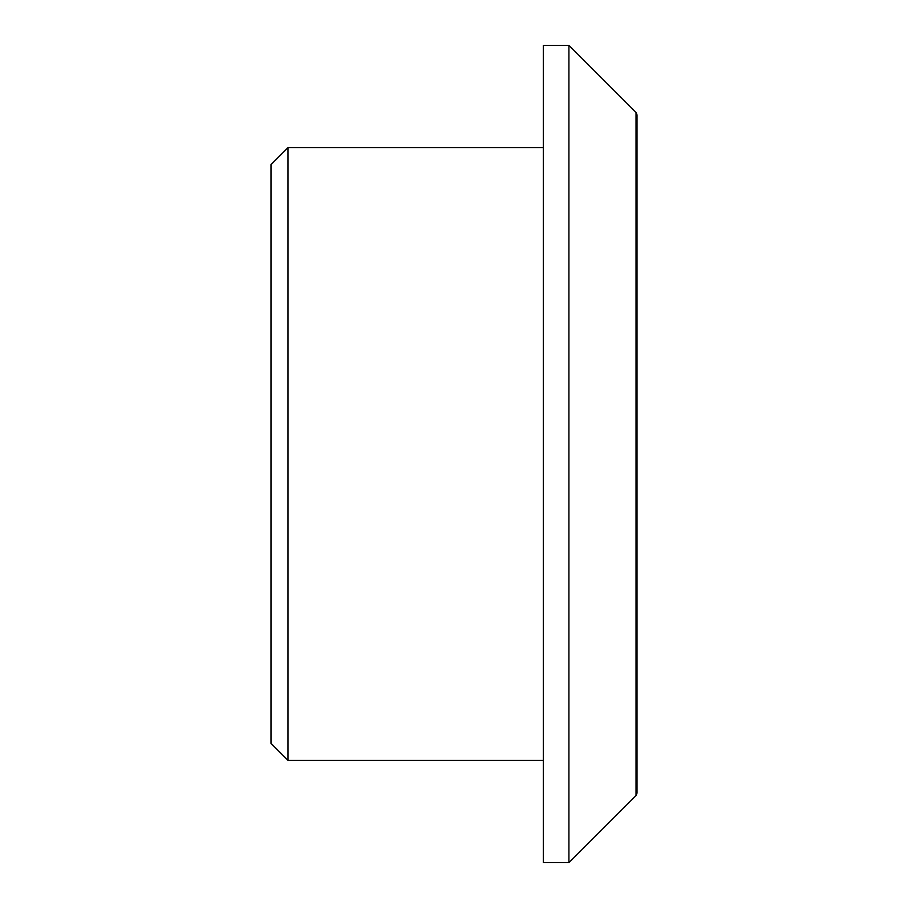 <?xml version="1.0" encoding="UTF-8"?>
<svg xmlns="http://www.w3.org/2000/svg" width="908" height="908" viewBox="0 0 908 908"><rect width="100%" height="100%" fill="white"/><g stroke="black" fill="none" stroke-linecap="round" stroke-linejoin="round"><path stroke-width="1.36" d="M270.981 164.575L270.981 743.425L288.006 760.45L288.006 147.55L270.981 164.575M637.019 454L637.019 114.907L636.02 112.501L636.02 795.499L637.019 793.093L637.019 454M637.019 768.962L637.019 793.093M636.02 112.501L568.919 45.4L568.919 862.6L636.02 795.499M568.919 45.4L543.381 45.4L543.381 862.6L568.919 862.6M543.381 147.55L288.006 147.55M543.381 760.45L288.006 760.45"/></g></svg>
